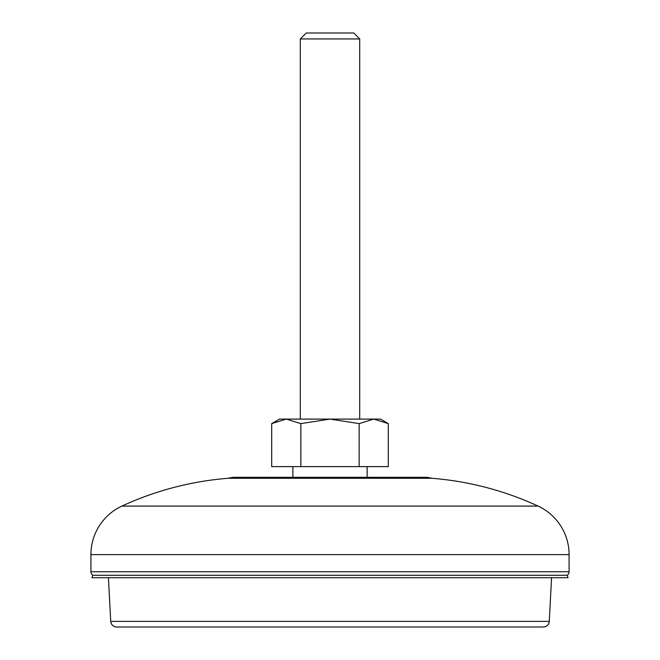 <?xml version="1.0" encoding="UTF-8"?>
<svg xmlns="http://www.w3.org/2000/svg" width="660" height="660" viewBox="0 0 660 660"><rect width="100%" height="100%" fill="white"/><g stroke="black" fill="none" stroke-linecap="round" stroke-linejoin="round"><path stroke-width="0.99" d="M543.345 627L543.337 627C546.802 626.687 548.773 624.805 549.277 621.373L549.268 621.373A5.94 5.94 90 0 1 543.337 627L116.663 627A5.94 5.94 -90 0 1 110.731 621.373L108.438 577.698M292.875 466.62L292.875 477.312L234.96 477.312A22.927 22.927 0 0 0 228.418 478.261A311.85 311.85 0 0 0 121.943 506.08A53.46 53.46 0 0 0 90.915 554.614L90.915 571.758A4.158 4.158 0 0 0 92.837 575.264L567.163 575.264L568.045 577.698L91.954 577.698L92.837 575.264M90.915 571.758L569.085 571.758A4.158 4.158 0 0 1 567.163 575.264M234.96 477.312L425.04 477.312A22.927 22.927 0 0 1 431.582 478.261A311.85 311.85 0 0 1 538.057 506.08A53.46 53.46 0 0 1 569.085 554.614L569.085 571.758M425.04 477.312L292.875 477.312M300.3 38.94L359.7 38.94L353.76 33L306.24 33L300.3 38.94L300.3 419.1M116.655 627C113.198 626.687 111.226 624.805 110.723 621.373L549.268 621.373L551.562 577.698M228.418 478.261L431.582 478.261M388.303 423.613L373.725 419.1L380.49 419.1L388.303 423.613L388.303 466.62L271.697 466.62L271.697 423.613L286.275 419.1L330 419.1L300.853 423.613L286.275 419.1L279.51 419.1L271.697 423.613M300.853 466.62L300.853 423.613M359.147 466.62L359.147 423.613L330 419.1L373.725 419.1L359.147 423.613M90.915 554.614L569.085 554.614M121.943 506.08L538.057 506.08M359.7 38.94L359.7 419.1M367.125 466.62L367.125 477.312"/></g></svg>
